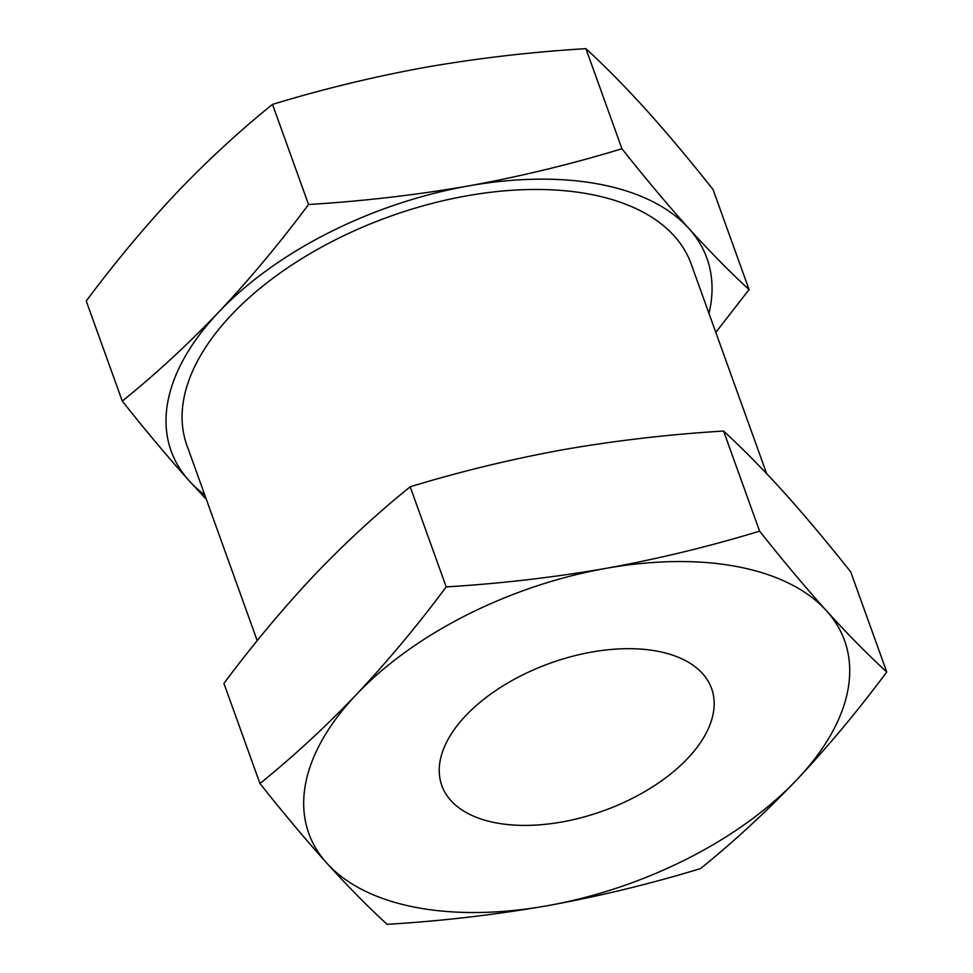<?xml version="1.0" encoding="UTF-8"?>
<svg xmlns="http://www.w3.org/2000/svg" width="973" height="973" viewBox="0 0 973 973"><rect width="100%" height="100%" fill="white"/><g stroke="black" fill="none" stroke-linecap="round" stroke-linejoin="round"><path stroke-width="1.46" d="M766.663 473.656L691.134 263.878A267.952 146.68 160.2 0 0 494.783 191.803A267.952 146.68 160.2 0 0 231.708 314.595A267.952 146.68 160.2 0 0 186.925 445.403L257.213 640.648M687.607 758.466A143.347 78.472 160.2 0 0 711.579 688.483A143.347 78.472 160.2 0 0 606.532 649.928A143.347 78.472 160.2 0 0 465.787 715.617A143.347 78.472 160.2 0 0 441.827 785.6A143.347 78.472 160.2 0 0 546.862 824.155A143.347 78.472 160.2 0 0 687.607 758.466M759.609 531.149C782.961 560.606 805.267 587.181 826.527 610.862C847.641 634.128 867.721 654.513 886.756 671.99C857.87 710.789 827.938 746.656 796.972 779.592C765.787 812.212 733.63 841.876 700.499 868.597C650.414 883.873 599.307 896.267 547.142 905.766C494.831 914.851 441.487 921.042 387.096 924.35C368.062 906.86 347.993 886.488 326.867 863.221C305.607 839.529 283.301 812.966 259.961 783.496L223.924 683.411C252.749 644.722 282.681 608.855 313.707 575.809C344.807 543.238 376.965 513.562 410.18 486.804L446.218 586.901C500.596 583.593 553.953 577.403 606.252 568.317C658.417 558.818 709.536 546.425 759.609 531.149L723.571 431.051C669.181 434.359 615.836 440.55 563.525 449.635C511.372 459.134 460.253 471.528 410.18 486.804M259.961 783.496C293.092 756.775 325.25 727.111 356.434 694.491C387.4 661.555 417.332 625.688 446.218 586.901M886.756 671.99L850.718 571.905C827.366 542.435 805.06 515.872 783.8 492.192C762.686 468.913 742.606 448.541 723.571 431.051M796.972 779.592A284.7 155.838 -19.8 0 1 547.142 905.766A284.7 155.838 -19.8 0 1 326.867 863.221A284.7 155.838 160.2 0 1 356.434 694.491A284.7 155.838 -19.8 0 1 606.252 568.317A284.7 155.838 -19.8 0 1 826.527 610.862A284.7 155.838 -19.8 0 1 796.972 779.592M308.538 204.5C362.929 201.192 416.274 194.989 468.585 185.916C520.737 176.417 571.856 164.023 621.942 148.747C645.281 178.205 667.587 204.78 688.848 228.46C709.974 251.727 730.042 272.099 749.076 289.589L713.039 189.504C689.699 160.034 667.393 133.471 646.133 109.779C625.007 86.512 604.938 66.14 585.904 48.65C531.513 51.958 478.169 58.149 425.858 67.234C373.693 76.733 322.586 89.127 272.501 104.403C239.285 131.16 207.127 160.837 176.028 193.408C145.001 226.454 115.082 262.321 86.244 301.01L122.282 401.095C155.425 374.374 187.582 344.71 218.755 312.09C249.72 279.154 279.652 243.286 308.538 204.5L272.501 104.403M749.076 289.589L715.8 332.377M621.942 148.747L585.904 48.65M206.337 499.344L189.2 480.808C167.94 457.128 145.634 430.565 122.282 401.095M204.756 494.953A284.7 155.838 -19.8 0 1 189.2 480.808A284.7 155.838 160.2 0 1 218.755 312.09A284.7 155.838 -19.8 0 1 468.585 185.916A284.7 155.838 -19.8 0 1 688.848 228.46A284.7 155.838 -19.8 0 1 708.976 313.415"/></g></svg>
